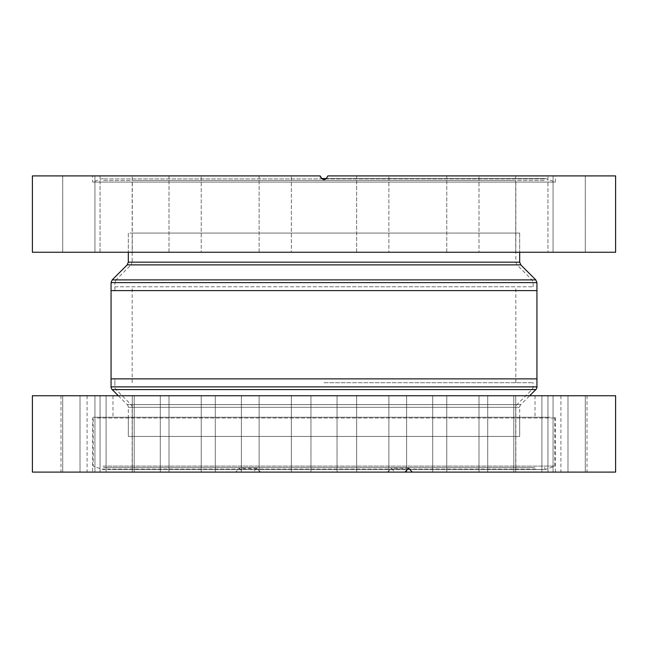 <?xml version="1.0" encoding="UTF-8"?>
<svg xmlns="http://www.w3.org/2000/svg" width="648" height="648" viewBox="0 0 648 648"><rect width="100%" height="100%" fill="white"/><g stroke="black" fill="none" stroke-linecap="round" stroke-linejoin="round"><path stroke-width="0.49" stroke-dasharray="3.24 2.43" d="M519.68 233.069L519.68 252.25L128.32 252.25L519.68 252.25L519.68 233.069L128.32 233.069L128.32 252.25L128.32 233.069L519.68 233.069M321.262 178.589L545.738 178.589A0.575 0.575 0 0 0 545 178.929L103 178.929L545 178.929L544.425 180.5L103.575 180.5L103 178.929A0.575 0.575 0 0 0 102.263 178.589L92.64 182.096L555.36 182.096L92.64 182.096L92.64 175.9L320.161 175.9C322.72 180.849 325.28 180.849 327.839 175.9L555.36 175.9L555.36 182.096L545.738 178.589L326.738 178.589M169.007 252.25L169.007 175.9L201.236 175.9L169.007 175.9L201.236 175.9L169.007 175.9L169.007 252.25L201.236 252.25L201.236 175.9L201.236 252.25L169.007 252.25M100.043 252.25L100.043 175.9L132.273 175.9L100.043 175.9L132.273 175.9L100.043 175.9L100.043 252.25L132.273 252.25L132.273 175.9L132.273 252.25L100.043 252.25M78.829 175.9L94.948 175.9L78.829 175.9M78.829 252.25L94.948 252.25L78.829 252.25M259.119 252.25L259.119 175.9L291.349 175.9L259.119 175.9L291.349 175.9L259.119 175.9L259.119 252.25L291.349 252.25L291.349 175.9L291.349 252.25L259.119 252.25M356.651 252.25L356.651 175.9L388.881 175.9L356.651 175.9L388.881 175.9L356.651 175.9L356.651 252.25L388.881 252.25L388.881 175.9L388.881 252.25L356.651 252.25M446.764 252.25L446.764 175.9L478.994 175.9L446.764 175.9L478.994 175.9L446.764 175.9L446.764 252.25L478.994 252.25L478.994 175.9L478.994 252.25L446.764 252.25M515.727 252.25L515.727 175.9L547.957 175.9L515.727 175.9L547.957 175.9L515.727 175.9L515.727 252.25L547.957 252.25L547.957 175.9L547.957 252.25L515.727 252.25M569.171 175.9L553.052 175.9L569.171 175.9M569.171 252.25L553.052 252.25L569.171 252.25M103.575 180.5L544.425 180.5M114.89 286.781L533.11 286.781L114.89 286.781L114.89 290.62L533.11 290.62L111.059 290.62L536.941 290.62L114.89 290.62L114.89 282.617L533.11 282.617L114.89 282.617L116.016 279.904L531.984 279.904L116.016 279.904L131.034 264.886L516.966 264.886L131.034 264.886L132.16 262.173L515.84 262.173L132.16 262.173L132.16 233.069L515.84 233.069L132.16 233.069L515.84 233.069L132.16 233.069L132.16 180.5L515.84 180.5L132.16 180.5M533.11 286.781L533.11 282.617L531.984 279.904L516.966 264.886L515.84 262.173L515.84 180.5M615.6 252.25L32.4 252.25M615.6 175.9L327.839 175.9C325.28 180.849 322.72 180.849 320.161 175.9L32.4 175.9M555.36 175.9L327.839 175.9L326.714 178.613M320.161 175.9L92.64 175.9M323.992 179.731L320.452 177.358M140.422 467.5L515.84 467.5L140.422 467.5M507.578 436.42L132.16 436.42L507.578 436.42M511.248 417.239L128.32 417.239L511.248 417.239M511.248 436.42L128.32 436.42L511.248 436.42M544.846 417.239L93.215 417.239L544.846 417.239M103.154 466.115L554.785 466.115L103.154 466.115M534.932 467.5L103.575 467.5L534.932 467.5M550.16 417.239L93.409 417.239L550.16 417.239M513.548 472.1L487.709 472.1L513.548 472.1M513.548 395.75L487.709 395.75L513.548 395.75M432.451 472.1L406.612 472.1L432.451 472.1M432.451 395.75L406.612 395.75L432.451 395.75M336.798 472.1L310.951 472.1L336.798 472.1M336.798 395.75L310.951 395.75L336.798 395.75M241.137 472.1L215.298 472.1L241.137 472.1M241.137 395.75L215.298 395.75L241.137 395.75M160.04 472.1L134.201 472.1L160.04 472.1M160.04 395.75L134.201 395.75L160.04 395.75M105.851 472.1L80.012 472.1L105.851 472.1M105.851 395.75L80.012 395.75L105.851 395.75M86.824 472.1L60.985 472.1L86.824 472.1M86.824 395.75L60.985 395.75L86.824 395.75M567.737 472.1L541.898 472.1L567.737 472.1M567.737 395.75L541.898 395.75L567.737 395.75M586.764 472.1L560.925 472.1L586.764 472.1M586.764 395.75L560.925 395.75L586.764 395.75M547.649 472.1L515.727 472.1L547.649 472.1M547.649 395.75L515.727 395.75L547.649 395.75M478.678 472.1L446.764 472.1L478.678 472.1M478.678 395.75L446.764 395.75L478.678 395.75M388.573 472.1L356.651 472.1L388.573 472.1M388.573 395.75L356.651 395.75L388.573 395.75M291.041 472.1L259.119 472.1L291.041 472.1M291.041 395.75L259.119 395.75L291.041 395.75M200.929 472.1L169.007 472.1L200.929 472.1M200.929 395.75L169.007 395.75L200.929 395.75M131.965 472.1L100.043 472.1L131.965 472.1M131.965 395.75L100.043 395.75L131.965 395.75M94.64 472.1L62.718 472.1L94.64 472.1M94.64 395.75L62.718 395.75L94.64 395.75M584.974 472.1L553.052 472.1L584.974 472.1M584.974 395.75L553.052 395.75L584.974 395.75M530.971 417.239L112.971 417.239L530.971 417.239M530.971 395.75L112.971 395.75L530.971 395.75M387.496 472.1L391.181 468.269L394.843 472.1L404.992 472.1L92.64 472.1L253.157 472.1L235.661 472.1L239.331 468.269L243.008 472.1L615.6 472.1M243.008 472.1L394.843 472.1M32.4 395.75L615.6 395.75M32.4 472.1L235.661 472.1M260.504 472.1L256.819 468.269L253.157 472.1M324 378.869L536.941 378.869L324 378.869M324 382.701L533.11 382.701L324 382.701M324 286.781L515.84 286.781L324 286.781M118.349 395.75L127.194 404.603L520.806 404.603L127.194 404.603A3.839 3.839 0 0 1 128.32 407.317L519.68 407.317L128.32 407.317L128.32 436.42L519.68 436.42L519.68 407.317A3.839 3.839 0 0 1 520.806 404.603L529.651 395.75M132.16 467.5L132.16 436.42L515.84 436.42L132.16 436.42L132.16 407.317A3.839 3.839 0 0 0 131.034 404.603L116.016 389.586A3.839 3.839 0 0 1 114.89 386.872L114.89 378.869L533.11 378.869L114.89 378.869L114.89 382.701M515.84 467.5L515.84 407.317A3.839 3.839 0 0 1 516.966 404.603L531.984 389.586A3.839 3.839 0 0 0 533.11 386.872L533.11 382.701M519.68 417.239L519.68 436.42L128.32 436.42L128.32 417.239M111.821 469.411L545.738 469.411L111.821 469.411M535.475 469.071L103 469.071L535.475 469.071M97.087 418L555.36 418L97.087 418M519.68 262.173L128.32 262.173M127.194 264.886L520.806 264.886M111.059 282.617L536.941 282.617M535.823 279.904L112.177 279.904M132.16 407.317L515.84 407.317L132.16 407.317M516.966 404.603L131.034 404.603L516.966 404.603M114.89 386.872L533.11 386.872L114.89 386.872M531.984 389.586L116.016 389.586L531.984 389.586M536.941 386.872L111.059 386.872M112.177 389.586L535.823 389.586M321.23 178.556L326.77 178.556M94.948 252.25L94.948 175.9L94.948 252.25M585.282 252.25L585.282 175.9L585.282 252.25M553.052 252.25L553.052 175.9L553.052 252.25M62.718 252.25L62.718 175.9L62.718 252.25M554.785 417.239L554.785 466.115L545.535 469.444L102.465 469.444L93.215 466.115L93.215 417.239M544.425 467.5L545.535 469.444L102.465 469.444L103.575 467.5M555.36 472.1L555.36 418L554.591 417.239M513.799 395.75L513.799 472.1L513.799 395.75M432.702 395.75L432.702 472.1L432.702 395.75M337.049 395.75L337.049 472.1L337.049 395.75M241.388 395.75L241.388 472.1L241.388 395.75M160.291 395.75L160.291 472.1L160.291 395.75M106.102 395.75L106.102 472.1L106.102 395.75M87.075 395.75L87.075 472.1M567.988 395.75L567.988 472.1L567.988 395.75M587.015 395.75L587.015 472.1M547.957 395.75L547.957 472.1L547.957 395.75M478.994 395.75L478.994 472.1L478.994 395.75M388.881 395.75L388.881 472.1L388.881 395.75M291.349 395.75L291.349 472.1L291.349 395.75M201.236 395.75L201.236 472.1L201.236 395.75M132.273 395.75L132.273 472.1L132.273 395.75M94.948 395.75L94.948 472.1L94.948 395.75M585.282 395.75L585.282 472.1L585.282 395.75M535.029 395.75L535.029 417.239M256.819 468.269L239.331 468.269M553.052 395.75L553.052 472.1L553.052 395.75M541.898 395.75L541.898 472.1L541.898 395.75M408.669 468.269L391.181 468.269M93.409 417.239L92.64 418L92.64 472.1M112.971 395.75L112.971 417.239M515.727 395.75L515.727 472.1L515.727 395.75M446.764 395.75L446.764 472.1L446.764 395.75M356.651 395.75L356.651 472.1L356.651 395.75M259.119 395.75L259.119 472.1L259.119 395.75M169.007 395.75L169.007 472.1L169.007 395.75M100.043 395.75L100.043 472.1L100.043 395.75M62.718 395.75L62.718 472.1L62.718 395.75M560.925 395.75L560.925 472.1M487.709 395.75L487.709 472.1L487.709 395.75M406.612 395.75L406.612 472.1L406.612 395.75M310.951 395.75L310.951 472.1L310.951 395.75M215.298 395.75L215.298 472.1L215.298 395.75M134.201 395.75L134.201 472.1L134.201 395.75M80.012 395.75L80.012 472.1L80.012 395.75M60.985 395.75L60.985 472.1M132.16 382.701L132.16 286.781M515.84 382.701L515.84 286.781"/><path stroke-width="0.97" d="M32.4 252.25L615.6 252.25L615.6 175.9L327.839 175.9C325.28 180.849 322.72 180.849 320.161 175.9L32.4 175.9L32.4 252.25M326.714 178.613L323.992 179.731M320.452 177.358L320.161 175.9M412.339 472.1L615.6 472.1L615.6 395.75L32.4 395.75L32.4 472.1L412.339 472.1L408.669 468.269L404.992 472.1M111.059 386.872L536.941 386.872L536.941 378.869L111.059 378.869L536.941 378.869L536.941 290.62L111.059 290.62L536.941 290.62L536.941 282.617L111.059 282.617L111.059 386.872A3.839 3.839 0 0 0 112.177 389.586L118.349 395.75M536.941 386.872A3.839 3.839 0 0 1 535.823 389.586L112.177 389.586M529.651 395.75L535.823 389.586M326.738 178.589L321.262 178.589M128.32 252.25L128.32 262.173L519.68 262.173L520.806 264.886L127.194 264.886L112.177 279.904L535.823 279.904L536.941 282.617M326.77 178.556L321.23 178.556M128.32 262.173L127.194 264.886M519.68 252.25L519.68 262.173M520.806 264.886L535.823 279.904M111.059 282.617L112.177 279.904"/></g></svg>
